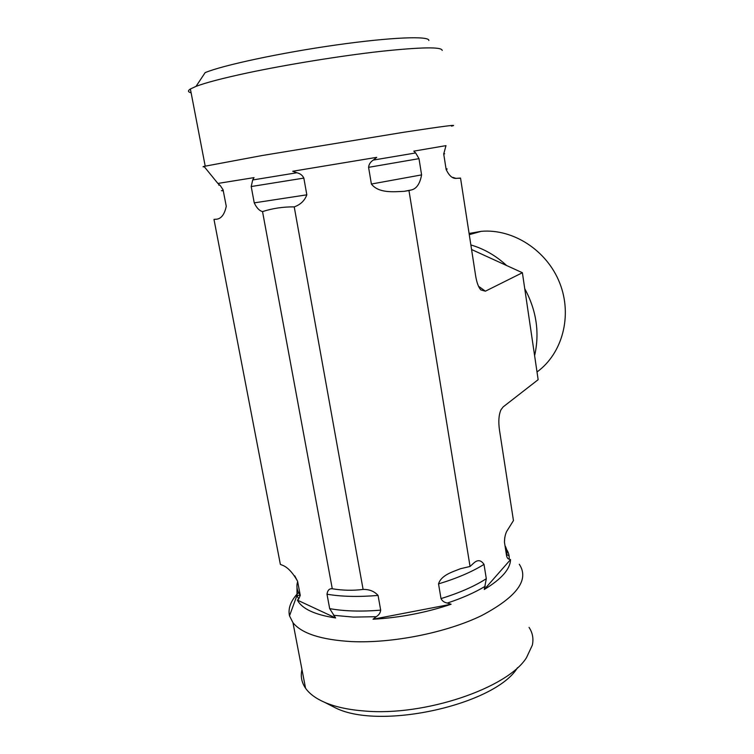 <?xml version="1.0" encoding="UTF-8"?>
<svg xmlns="http://www.w3.org/2000/svg" width="754" height="754" viewBox="0 0 754 754"><rect width="100%" height="100%" fill="white"/><g stroke="black" fill="none" stroke-linecap="round" stroke-linejoin="round"><path stroke-width="1.13" d="M469.092 233.457L481.259 231.327C513.116 228.528 547.008 250.432 559.76 283.099C572.654 315.728 562.409 353.588 537.018 371.967M534.614 355.671C539.789 332.834 536.499 310.507 524.746 288.688M506.594 265.512C495.962 255.681 484.059 248.829 470.864 244.946M456.01 178.396L460.534 178.067L455.934 178.378C452.353 178.575 449.082 175.616 446.151 169.527L443.72 154.033L445.982 145.645L413.805 151.139L415.661 152.949L418.998 158.651L421.599 174.89C419.912 183.976 416.378 189.028 410.996 190.027L408.97 190.555L470.053 566.471L473.851 562.993C477.64 559.534 481.024 559.996 484.002 564.369L486.302 578.704L484.294 589.468L510.524 559.591L509.148 559.138C508.073 559.138 507.225 558.073 506.603 555.952L504.454 542.192C504.558 537.63 505.331 534.011 506.754 531.316L513.455 520.59L499.478 430.1C498.262 421.458 498.78 414.662 501.005 409.733L503.154 406.906L538.149 379.677L522.39 272.731L471.57 249.517M428.837 40.537C429.837 35.768 391.646 37.116 336.275 44.957C280.978 52.761 222.854 65.221 205.145 72.629L196.021 86.38C205.635 82.695 222.703 78.237 247.199 72.978C286.69 64.58 340.685 55.843 380.619 51.376C421.571 47.059 442.098 46.748 442.183 50.452M191.111 92.742C187.85 92.007 187.614 90.763 190.385 88.991L196.021 86.38M204.372 166.813C202.703 166.926 202.581 166.794 204.014 166.389L262.335 155.494L403.456 132.308C443.701 126.163 459.723 124.108 451.523 126.135M408.97 190.555L404.172 191.328C393.22 191.827 378.649 193.363 371.392 184.033L368.583 167.331C368.913 164.268 370.497 161.846 373.334 160.074L376.727 157.341L292.712 171.262L296.869 172.76C300.167 173.514 302.495 175.296 303.843 178.095L306.821 194.824C304.701 200.63 300.497 204.645 294.23 206.888C283.193 206.766 272.637 208.33 262.533 211.591C259.338 210.762 256.577 207.85 254.239 202.864L251.205 186.54L252.694 179.97L254.023 177.624L217.887 183.439L220.328 185.644L223.061 189.744L226.266 206.266C224.409 215.078 220.715 219.423 215.192 219.282L213.985 219.405L215.192 219.282M522.39 272.731L485.406 291.185L478.526 286.266M460.534 178.067L475.614 275.691C476.716 282.486 478.451 287.227 480.826 289.913L485.406 291.185M294.23 206.888L363.098 589.421C369.375 589.298 374.37 591.306 378.065 595.434L380.685 610.156C380.374 612.87 378.885 615.057 376.218 616.706L373.041 619.232L451.118 604.237L447.339 603.059C444.313 602.503 442.202 601.013 441.005 598.591L438.536 583.898C441.213 575.161 452.174 572.041 460.534 568.704L470.053 566.471M262.533 211.591L332.278 588.761C342.693 590.505 352.966 590.721 363.098 589.421M204.014 166.389L217.887 183.439M529.044 627.385C532.607 632.729 533.709 638.638 532.352 645.113L526.462 657.714C507.725 687.978 424.662 716.536 364.22 710.984C348.461 709.759 335.341 706.913 324.861 702.436C315.879 698.534 309.442 693.793 305.558 688.232C301.591 682.427 300.403 676.215 301.977 669.599M328.263 704.179L335.681 707.978C380.761 730.503 495.642 704.396 517.489 667.714M519.28 564.265C529.553 579.694 517.018 596.782 481.693 615.547C446.698 632.587 392.636 643.492 351.487 641.588C321.213 639.807 301.704 633.511 292.967 622.7L289.508 615.848C287.83 608.337 290.827 600.561 298.509 592.521M506.368 554.426L509.091 555.839M213.985 219.405L280.365 564.388L281.628 564.925C287.199 566.744 292.524 572.201 297.594 581.296L300.262 595.349L298.678 599.138L297.387 600.118C302.005 608.817 314.738 614.764 335.596 617.95L329.677 608.619L327 594.209C327.594 590.269 329.357 588.45 332.278 588.761M484.294 589.468C501.561 579.044 510.298 569.091 510.524 559.591M373.041 619.232C400.006 617.686 426.029 612.682 451.118 604.237M297.387 600.118L335.596 617.95M410.233 190.253L405.972 191.054M458.875 178.264L459.497 178.312M306.821 194.824L254.239 202.864M421.599 174.89L371.392 184.033M446.038 168.839C447.499 168.83 447.537 169.056 446.151 169.527M303.843 178.095L251.205 186.54M223.297 190.658C220.762 190.951 220.743 190.828 223.222 190.3M418.998 158.651L368.583 167.331M443.682 153.759C445.124 153.609 445.133 153.703 443.72 154.033M296.869 172.76L252.694 179.97M219.791 185.164C218.415 185.352 218.368 185.314 219.668 185.06M415.661 152.949L373.334 160.074M504.454 542.192L504.756 537.583M294.739 575.82L297.594 581.296M438.536 583.898C457.122 578.243 472.277 571.739 484.002 564.369M506.603 555.952C507.404 552.248 506.867 548.818 505.001 545.679M297.66 581.617C296.143 586.48 297.001 590.985 300.233 595.142M441.005 598.591C459.525 592.87 474.624 586.244 486.302 578.704M509.148 559.138C509.506 555.001 508.234 551.259 505.34 547.894M297.001 587.554L296.991 595.368L298.678 599.138M447.339 603.059C462.343 598.092 474.982 592.484 485.246 586.244M333.457 615.292L353.456 617.102L376.218 616.706M327 594.209C341.345 596.668 358.367 597.074 378.065 595.434M329.677 608.619C344.022 611.23 361.025 611.739 380.685 610.156M481.259 231.327L469.271 234.654M190.385 88.991L205.201 166.087M404.229 191.318L410.996 190.027M455.934 178.368L452.834 177.369M220.328 185.644L223.061 189.744M335.681 707.978L324.861 702.436M305.558 688.232L292.967 622.7M289.508 615.848L296.991 595.368L300.262 595.349M505.595 549.477L508.234 552.588"/></g></svg>
